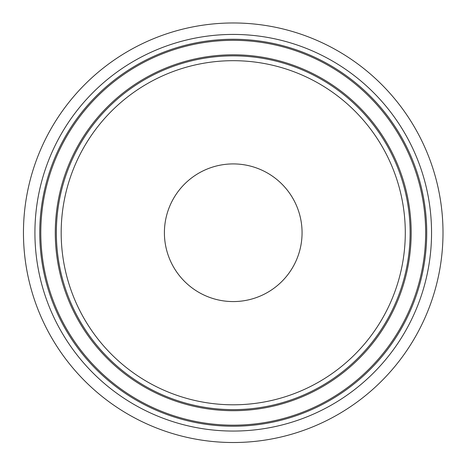 <?xml version="1.0" encoding="UTF-8"?>
<svg xmlns="http://www.w3.org/2000/svg" width="465" height="465" viewBox="0 0 465 465"><rect width="100%" height="100%" fill="white"/><g stroke="black" fill="none" stroke-linecap="round" stroke-linejoin="round"><path stroke-width="0.7" d="M169.644 206.402A68.832 68.832 0 0 0 206.89 296.333A68.832 68.832 0 0 0 296.827 259.086A68.832 68.832 0 0 0 259.575 169.155A68.832 68.832 0 0 0 169.644 206.402M427.033 313.021A209.767 209.767 0 0 1 66.809 360.445A209.767 209.767 0 0 1 205.85 24.767A209.767 209.767 0 0 1 427.033 313.021M396.651 300.437A176.886 176.886 0 0 1 92.901 340.426A176.886 176.886 0 0 1 210.145 57.375A176.886 176.886 0 0 1 396.651 300.437M392.193 298.588A172.056 172.056 0 0 1 96.732 337.485A172.056 172.056 0 0 1 210.773 62.159A172.056 172.056 0 0 1 392.193 298.588M397.633 300.843A177.944 177.944 0 0 1 92.058 341.072A177.944 177.944 0 0 1 210.006 56.323A177.944 177.944 0 0 1 397.633 300.843M411.014 306.383A192.429 192.429 0 0 1 80.567 349.889A192.429 192.429 0 0 1 208.117 41.96A192.429 192.429 0 0 1 411.014 306.383M411.996 306.79A193.492 193.492 0 0 1 79.73 350.534A193.492 193.492 0 0 1 207.977 40.908A193.492 193.492 0 0 1 411.996 306.79M416.454 308.638A198.317 198.317 0 0 1 75.9 353.47A198.317 198.317 0 0 1 207.349 36.125A198.317 198.317 0 0 1 416.454 308.638"/></g></svg>
